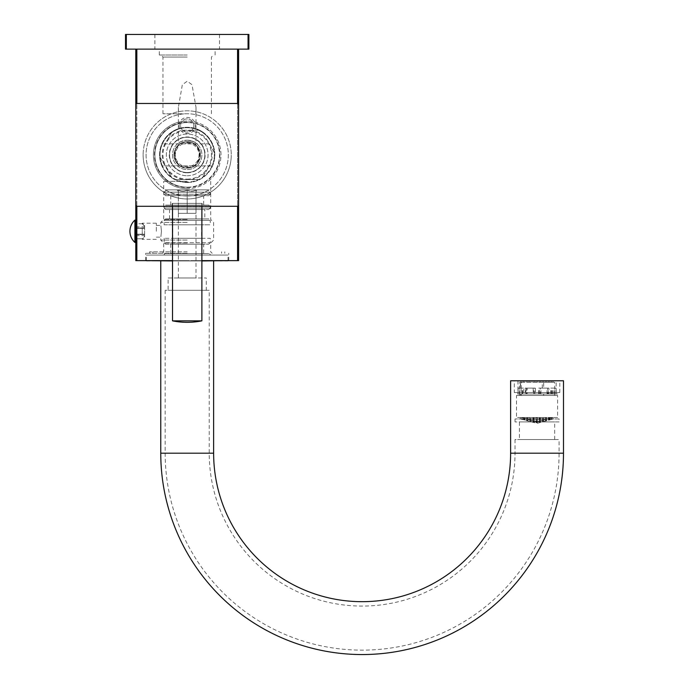 <?xml version="1.0" encoding="UTF-8"?>
<svg xmlns="http://www.w3.org/2000/svg" width="689" height="689" viewBox="0 0 689 689"><rect width="100%" height="100%" fill="white"/><g stroke="black" fill="none" stroke-linecap="round" stroke-linejoin="round"><path stroke-width="0.52" stroke-dasharray="3.44 2.58" d="M143.14 154.887A44.062 44.062 0 0 0 187.201 198.949A44.062 44.062 0 0 0 231.263 154.887A44.062 44.062 0 0 1 187.201 198.949A44.062 44.062 0 0 1 143.14 154.887A44.062 44.062 0 0 1 187.201 110.826A44.062 44.062 0 0 1 231.263 154.887A44.062 44.062 0 0 0 187.201 110.826A44.062 44.062 0 0 0 143.14 154.887M169.572 154.887A17.621 17.621 0 0 1 187.201 137.257A17.621 17.621 0 0 1 204.822 154.887A17.621 17.621 0 0 1 187.201 172.508A17.621 17.621 0 0 1 169.572 154.887A17.621 17.621 0 0 1 187.201 137.257A17.621 17.621 0 0 1 204.822 154.887A17.621 17.621 0 0 1 187.201 172.508A17.621 17.621 0 0 1 169.572 154.887M179.123 125.51A8.079 8.079 0 0 1 187.201 117.431A8.079 8.079 0 0 1 195.28 125.51A8.079 8.079 0 0 1 187.201 133.588A8.079 8.079 0 0 1 179.123 125.51M136.835 103.479L237.567 103.479L237.567 206.295L136.835 206.295A71.966 71.966 0 0 1 135.793 205.253L135.793 104.521A71.966 71.966 0 0 1 136.835 103.479L136.835 206.295M238.601 205.253L238.601 104.521L238.601 205.253A71.966 71.966 0 0 1 237.567 206.295M238.601 104.521A71.966 71.966 0 0 0 237.567 103.479M172.216 206.295L202.178 206.295L172.216 206.295L172.216 203.358L202.178 203.358L202.178 206.295M172.216 203.358L202.178 203.358M187.201 203.358L172.508 203.358L187.201 203.358M172.508 320.85L201.886 320.85M173.981 154.887A13.22 13.22 0 0 1 187.201 141.667A13.22 13.22 0 0 1 200.413 154.887A13.22 13.22 0 0 1 187.201 168.107A13.22 13.22 0 0 1 173.981 154.887A13.22 13.22 0 0 1 187.201 141.667A13.22 13.22 0 0 1 200.413 154.887A13.22 13.22 0 0 1 187.201 168.107A13.22 13.22 0 0 1 173.981 154.887M187.201 143.062A11.825 11.825 0 0 1 199.026 154.887A11.825 11.825 0 0 1 187.201 166.712A11.825 11.825 0 0 1 175.376 154.887A11.825 11.825 0 0 1 187.201 143.062M187.201 167.436C203.384 168.211 203.384 141.564 187.201 142.339C171.01 141.564 171.01 168.211 187.201 167.436M187.201 141.813C170.338 141.004 170.338 168.771 187.201 167.961C204.065 168.771 204.065 141.004 187.201 141.813A13.074 13.074 0 0 1 200.266 154.887A13.074 13.074 0 0 1 187.201 167.961A13.074 13.074 0 0 1 174.128 154.887A13.074 13.074 0 0 1 187.201 141.813M187.201 172.801A17.923 17.923 0 0 0 205.115 154.887A17.923 17.923 0 0 0 187.201 136.965A17.923 17.923 0 0 0 169.279 154.887A17.923 17.923 0 0 0 187.201 172.801M187.201 175.738A20.859 20.859 0 0 0 208.052 154.887A20.859 20.859 0 0 0 187.201 134.028A20.859 20.859 0 0 0 166.342 154.887A20.859 20.859 0 0 0 187.201 175.738A20.859 20.859 0 0 1 166.342 154.887A20.859 20.859 0 0 1 187.201 134.028A20.859 20.859 0 0 1 208.052 154.887A20.859 20.859 0 0 1 187.201 175.738M167.737 170.528L159.633 156.489A27.612 27.612 0 0 1 159.633 153.285A27.612 27.612 0 0 0 159.633 156.489L172.026 177.96A27.612 27.612 0 0 0 174.808 179.562L199.595 179.562A27.612 27.612 0 0 0 202.368 177.96A27.612 27.612 0 0 1 199.595 179.562L174.808 179.562A27.612 27.612 0 0 1 172.026 177.96L167.737 170.528A24.968 24.968 0 0 0 183.377 179.562M163.922 145.853L172.026 131.814A27.612 27.612 0 0 1 174.808 130.212A27.612 27.612 0 0 0 172.026 131.814L163.922 145.853A24.968 24.968 0 0 0 163.922 163.913M183.377 130.212L199.595 130.212A27.612 27.612 0 0 1 202.368 131.814A27.612 27.612 0 0 0 199.595 130.212L183.377 130.212A24.968 24.968 0 0 0 167.737 139.238M206.657 139.238L214.761 153.285A27.612 27.612 0 0 1 214.761 156.489A27.612 27.612 0 0 0 214.761 153.285L206.657 139.238A24.968 24.968 0 0 0 191.017 130.212M210.481 163.913L202.368 177.96L210.481 163.913A24.968 24.968 0 0 0 210.481 145.853M191.017 179.562A24.968 24.968 0 0 0 206.657 170.528M187.201 122.177A32.702 32.702 0 0 0 154.491 154.887A32.702 32.702 0 0 0 187.201 187.589A32.702 32.702 0 0 0 219.903 154.887A32.702 32.702 0 0 0 187.201 122.177M187.201 188.665A33.778 33.778 0 0 1 153.414 154.887A33.778 33.778 0 0 1 187.201 121.109A33.778 33.778 0 0 0 153.414 154.887A33.778 33.778 0 0 0 187.201 188.665A33.778 33.778 0 0 0 220.98 154.887A33.778 33.778 0 0 0 187.201 121.109A33.778 33.778 0 0 1 220.98 154.887A33.778 33.778 0 0 1 187.201 188.665M178.554 113.763L187.201 113.763A41.125 41.125 0 0 0 146.077 154.887A41.125 41.125 0 0 0 187.201 196.012A41.125 41.125 0 0 1 146.077 154.887A41.125 41.125 0 0 1 187.201 113.763A41.125 41.125 0 0 1 228.326 154.887A41.125 41.125 0 0 1 187.201 196.012A41.125 41.125 0 0 0 228.326 154.887A41.125 41.125 0 0 0 187.201 113.763L162.966 113.763L178.554 113.763L178.382 107.381L182.318 84.807L187.201 81.19L192.007 84.695L196.012 107.381L195.848 113.763M172.508 260.631L201.886 260.631M136.835 49.134L237.567 49.134L135.793 49.134L136.835 49.134L136.835 260.631L237.567 260.631L237.567 49.134L238.601 49.134L237.567 49.134M248.057 49.134L248.884 49.134L248.884 34.45L248.057 34.45L248.057 49.134L125.51 49.134L125.51 34.45L248.057 34.45M126.337 34.45L126.337 49.134M187.201 34.45L154.887 34.45L187.201 34.45M187.201 49.134L154.887 49.134L187.201 49.134M187.201 55.008L159.288 55.008L187.201 55.008M187.201 57.066L162.966 57.066L187.201 57.066M187.201 140.203C191.8 140.797 194.72 141.77 195.977 143.114C196.141 142.502 193.471 141.538 187.968 140.22L186.426 140.22C181.241 141.374 178.554 142.347 178.382 143.14C179.295 141.934 182.24 140.952 187.201 140.203C191.8 140.797 194.72 141.77 195.977 143.114C196.141 142.502 193.471 141.538 187.968 140.22A14.684 14.684 0 0 1 201.877 155.275A14.684 14.684 0 0 1 187.201 169.572A14.684 14.684 0 0 1 172.517 155.275A14.684 14.684 0 0 1 186.426 140.22C181.241 141.374 178.554 142.347 178.382 143.14C179.295 141.934 182.24 140.952 187.201 140.203A14.684 14.684 0 0 0 172.508 154.887A14.684 14.684 0 0 0 187.201 169.572A14.684 14.684 0 0 0 201.886 154.887A14.684 14.684 0 0 0 187.201 140.203M135.793 49.134L135.793 260.631L136.835 260.631M135.793 205.253L135.793 104.521M135.793 231.263L135.793 242.425L135.793 231.263M237.567 260.631L238.601 260.631L238.601 49.134M187.201 260.631L145.637 260.631L187.201 260.631M187.201 253.294L145.637 253.294L187.201 253.294M187.201 251.821L149.599 251.821L187.201 251.821M187.201 243.01L163.698 243.01L187.201 243.01M187.201 240.073L160.761 240.073L187.201 240.073M187.201 222.452L160.761 222.452L187.201 222.452M161.424 231.263C160.701 223.684 160.701 223.684 161.424 231.263C160.701 223.684 160.701 223.684 161.424 231.263C160.701 238.842 160.701 238.842 161.424 231.263C160.701 238.842 160.701 238.842 161.424 231.263M187.201 219.507L163.698 219.507L187.201 219.507M187.201 187.201C194.04 187.124 200.232 185.16 205.778 181.328A32.314 32.314 0 0 0 187.201 122.573A32.314 32.314 0 0 1 219.507 154.887A32.314 32.314 0 0 1 187.201 187.201A32.314 32.314 0 0 1 154.887 154.887A32.314 32.314 0 0 1 187.201 122.573A32.314 32.314 0 0 0 168.624 181.328C174.162 185.16 180.354 187.124 187.201 187.201M187.201 181.328L163.698 181.328L187.201 181.328M187.201 179.123A24.236 24.236 0 0 0 211.437 154.887A24.236 24.236 0 0 0 187.201 130.652A24.236 24.236 0 0 0 162.966 154.887A24.236 24.236 0 0 0 187.201 179.123M187.201 182.499A27.612 27.612 0 0 0 214.813 154.887A27.612 27.612 0 0 0 187.201 127.276A27.612 27.612 0 0 1 214.813 154.887A27.612 27.612 0 0 1 187.201 182.499A27.612 27.612 0 0 1 159.59 154.887A27.612 27.612 0 0 1 187.201 127.276A27.612 27.612 0 0 0 159.59 154.887A27.612 27.612 0 0 0 187.201 182.499M212.04 143.872A27.172 27.172 0 0 1 212.04 165.903L162.363 165.903A27.172 27.172 0 0 1 162.363 143.872L212.04 143.872A27.172 27.172 0 0 0 160.029 154.887A27.172 27.172 0 0 0 187.201 182.06A27.172 27.172 0 0 0 214.374 154.887A27.172 27.172 0 0 0 162.363 143.872L212.04 143.872M212.04 165.903A27.172 27.172 0 0 1 162.363 165.903L212.04 165.903M156.351 231.263L156.351 223.184L156.351 231.263M135.793 228.326L135.793 234.2L135.793 228.326L144.604 228.326L135.793 228.326L144.604 228.326L144.604 234.2L144.604 228.326L144.604 234.2L142.253 234.2L144.604 234.2L144.604 228.326L142.253 228.326L142.253 231.263L142.253 228.326L135.793 228.326M142.253 223.736L135.793 223.736L135.793 227.973L135.793 223.736L142.253 223.736L142.253 223.184L144.604 226.345L144.604 227.973L144.604 226.345L142.253 223.736M135.793 234.2L135.793 238.782L135.793 234.2L144.604 234.2L135.793 234.2L142.253 234.2L142.253 231.263L142.253 234.2L135.793 234.2M135.793 227.973L144.604 227.973L144.604 226.853L144.604 227.973L135.793 227.973M144.604 226.345L144.604 225.536L144.604 226.345M142.253 238.782L135.793 238.782L142.253 238.782L142.253 239.341L144.604 236.181L144.604 234.544L144.604 236.181L142.253 238.782M135.793 234.544L144.604 234.544L144.604 235.664L144.604 234.544L135.793 234.544M144.604 236.181L144.604 236.99L144.604 236.181M134.915 242.425L134.915 220.101M180.587 125.51A6.606 6.606 0 0 1 187.201 118.904A6.606 6.606 0 0 1 193.807 125.51A6.606 6.606 0 0 1 187.201 132.124A6.606 6.606 0 0 1 180.587 125.51A6.606 6.606 0 0 0 187.201 132.124A6.606 6.606 0 0 0 193.807 125.51A6.606 6.606 0 0 0 187.201 118.904A6.606 6.606 0 0 0 180.587 125.51M197.476 189.845L176.918 189.845L197.476 189.845L196.012 191.309L196.012 189.949L196.012 213.34L191.602 213.34L196.012 213.34L196.012 277.968L178.382 277.968L196.012 277.968M196.012 191.309L196.012 213.34L187.201 213.34L187.201 189.949C184.264 191.775 181.328 191.775 178.382 189.949C181.328 191.775 184.264 191.775 187.201 189.949C190.138 191.775 193.075 191.775 196.012 189.949C193.075 191.775 190.138 191.775 187.201 189.949L187.201 213.34L178.382 213.34L191.602 213.34L178.382 213.34L178.382 277.968M176.918 189.845L178.382 191.309L178.382 189.949L178.382 191.309M178.382 213.34L178.382 189.949L178.382 213.34L196.012 213.34M168.107 277.968L206.295 277.968L168.107 277.968L168.107 290.302L206.295 290.302L206.295 277.968M206.295 290.302L168.107 290.302M209.232 290.302L165.171 290.302L209.232 290.302L209.232 453.19A152.898 152.898 0 0 0 362.121 606.079A152.898 152.898 0 0 0 515.019 453.19L515.019 439.53L559.08 439.53L515.019 439.53M165.171 290.302L165.171 453.19A196.959 196.959 0 0 0 362.121 650.14A196.959 196.959 0 0 0 559.08 453.19L559.08 439.53M519.428 439.53L554.679 439.53L519.428 439.53L519.428 421.901L554.679 421.901L519.428 421.901M554.679 439.53L554.679 421.901M559.08 421.901L515.019 421.901L559.08 421.901L559.08 418.964L515.019 418.964L559.08 418.964M515.019 421.901L515.019 418.964M542.191 418.964L543.664 418.964L542.191 418.964L542.191 417.5L543.664 417.5L543.664 418.981L542.191 419.127L520.384 418.964L537.05 423.373L553.207 418.964L542.432 418.964M552.035 418.964L520.979 418.964M521.633 418.964L520.384 418.964L521.849 418.964L521.849 417.5L520.384 417.5L521.849 417.5L520.384 417.5L521.849 417.5L521.849 418.981M529.781 418.964L531.116 418.964M553.207 418.964L552.526 418.964M551.863 417.5L542.191 417.5M557.616 417.5L516.492 417.5L557.616 417.5L557.616 395.469L516.492 395.469L516.492 417.5M552.974 417.5L521.177 417.5M542.303 417.5L521.091 417.5L537.05 421.849L552.328 417.5M529.875 417.5L531.185 417.5M523.494 418.964L523.494 417.5L523.967 417.5M516.492 395.469L557.616 395.469M520.677 395.469L554.679 395.469L519.428 395.469L520.677 395.469L520.677 393.996L520.384 395.469M556.144 380.776L517.956 380.776L556.144 380.776L556.144 393.996L543.647 393.996L543.664 395.469L543.664 393.996L542.286 393.996L542.286 395.469M521.263 395.469L521.263 393.996L520.384 393.996M542.286 388.122L542.286 382.249L521.263 382.249L521.263 388.122L520.384 388.122L520.677 382.249L519.428 382.249L554.679 382.249L543.647 382.249L543.664 380.776L542.191 380.776L543.664 380.776L542.191 380.776L543.664 380.776L542.191 380.776L543.664 380.776L542.191 380.776L543.664 380.776L542.191 380.776L543.664 380.776L542.191 380.776L543.664 380.776L543.664 388.122L540.271 388.122L540.271 393.996L542.286 393.996M521.263 388.122L523.451 388.122L522.073 388.122L522.073 393.996L523.451 393.996L523.451 388.122M521.263 393.996L523.451 393.996M535.353 388.122L535.353 393.996L527.076 393.996L527.076 388.122L535.353 388.122L526.56 388.122L526.56 393.996L522.073 393.996M557.616 393.996L516.492 393.996L557.616 393.996L557.616 392.532L516.492 392.532L516.492 393.996M527.076 393.996L526.56 393.996M535.353 393.996L534.836 393.996L534.836 388.122M540.271 393.996L534.836 393.996M556.144 393.996L555.747 388.122L552.027 388.122L552.027 393.996L547.548 393.996L547.548 388.122L539.263 388.122L539.263 393.996L533.191 393.996L533.191 388.122L525.207 388.122L525.207 393.996L521.099 393.996L521.099 388.122L518.085 388.122L517.956 393.996L518.352 388.122L522.073 388.122M552.027 393.996L555.747 393.996M539.263 393.996L547.548 393.996M525.207 393.996L533.191 393.996M518.085 393.996L521.099 393.996M520.677 393.996L518.352 393.996M557.616 392.532L516.492 392.532M514.287 392.532L559.812 392.532L514.287 392.532L514.287 380.776L559.812 380.776L514.287 380.776M559.812 392.532L559.812 380.776M563.49 380.776L510.618 380.776M213.633 260.933L160.761 260.933L213.633 260.933M172.508 260.933L201.886 260.933M146.369 260.933L228.033 260.933M228.033 260.631L228.033 255.051L146.369 255.051L228.033 255.051M146.369 260.631L146.369 255.051M164.137 255.051L210.257 255.051L164.137 255.051A1.473 1.473 0 0 1 165.61 253.586L208.793 253.586A1.473 1.473 0 0 1 210.257 255.051M208.793 253.586L165.61 253.586M203.651 253.586L170.751 253.586L203.651 253.586L203.651 244.182L170.751 244.182L203.651 244.182M170.751 253.586L170.751 244.182M165.61 244.182L208.793 244.182L165.61 244.182L164.137 242.717L210.257 242.717L208.793 244.182M164.137 238.308L164.137 242.717L210.257 242.717L210.257 238.308L164.137 238.308L210.257 238.308M201.593 238.308L172.801 238.308L201.593 238.308L201.593 224.795L172.801 224.795L201.593 224.795M172.801 238.308L172.801 224.795M164.137 224.795L210.257 224.795L210.257 220.394L164.137 220.394L210.257 220.394L208.793 218.921L165.61 218.921L164.137 220.394L164.137 224.795L210.257 224.795M165.61 218.921L208.793 218.921M204.822 218.921L169.572 218.921L204.822 218.921L204.822 209.525L169.572 209.525L204.822 209.525M169.572 218.921L169.572 209.525M165.61 209.525L208.793 209.525L165.61 209.525L164.137 208.052L210.257 208.052L208.793 209.525M164.137 208.052L164.137 206.588L210.257 206.588L164.137 206.588L165.61 205.115L208.793 205.115L210.257 206.588L210.257 208.052L164.137 208.052M208.793 205.115L165.61 205.115M203.651 205.115L170.751 205.115L203.651 205.115L203.651 195.719L170.751 195.719L203.651 195.719M170.751 205.115L170.751 195.719M165.61 195.719L208.793 195.719L165.61 195.719L164.137 194.246L210.257 194.246L208.793 195.719M210.257 194.246L210.257 192.188L164.137 192.188L210.257 192.188L207.906 189.845L166.488 189.845L164.137 192.188L164.137 194.246L210.257 194.246M166.488 189.845L207.906 189.845M540.908 393.996L540.908 388.122L548.892 388.122L548.892 393.996M553 393.996L553 388.122L556.014 388.122L556.014 393.996M517.956 380.776L517.956 393.996M519.721 393.996L519.721 388.122L520.677 388.122M519.721 388.122L518.352 388.122M520.677 382.249L521.849 382.249L521.849 380.776L520.384 380.776L521.849 380.776L520.384 380.776L521.849 380.776L520.384 380.776L521.849 380.776L521.849 382.249L521.263 382.249M520.384 380.776L520.384 382.249L521.849 382.249L520.384 382.249L521.849 382.249L520.384 382.249L520.384 380.776L520.384 388.122M545.309 380.776L546.773 380.776L545.309 380.776L546.773 380.776L545.309 380.776L546.773 380.776L545.309 380.776L546.773 380.776L545.309 380.776L546.773 380.776L545.309 380.776L545.309 382.249L546.773 382.249L545.309 382.249L546.773 382.249L545.309 382.249L546.773 382.249L545.309 382.249L546.773 382.249L545.309 382.249L546.773 382.249L545.309 382.249L545.309 380.776L545.309 382.249M539.074 380.776L540.546 380.776L539.074 380.776L540.546 380.776L539.074 380.776L540.546 380.776L539.074 380.776L540.546 380.776L539.074 380.776L540.546 380.776L539.074 380.776L539.074 382.249L540.546 382.249L539.074 382.249L540.546 382.249L539.074 382.249L540.546 382.249L539.074 382.249L540.546 382.249L539.074 382.249L540.546 382.249L539.074 382.249L539.074 380.776L539.074 382.249M535.964 380.776L537.429 380.776L535.964 380.776L537.429 380.776L535.964 380.776L537.429 380.776L535.964 380.776L537.429 380.776L535.964 380.776L537.429 380.776L535.964 380.776L537.429 380.776L535.964 380.776L535.964 382.249L537.429 382.249L535.964 382.249L537.429 382.249L535.964 382.249L537.429 382.249L535.964 382.249L537.429 382.249L535.964 382.249L537.429 382.249L535.964 382.249L537.429 382.249L535.964 382.249L535.964 380.776M548.427 380.776L549.891 380.776L548.427 380.776L549.891 380.776L548.427 380.776L549.891 380.776L548.427 380.776L549.891 380.776L548.427 380.776L548.427 382.249L549.891 382.249L548.427 382.249L549.891 382.249L548.427 382.249L549.891 382.249L548.427 382.249L549.891 382.249L548.427 382.249L548.427 380.776M532.847 380.776L534.311 380.776L532.847 380.776L534.311 380.776L532.847 380.776L534.311 380.776L532.847 380.776L534.311 380.776L532.847 380.776L534.311 380.776L532.847 380.776L532.847 382.249L534.311 382.249L532.847 382.249L534.311 382.249L532.847 382.249L534.311 382.249L532.847 382.249L534.311 382.249L532.847 382.249L534.311 382.249L532.847 382.249L532.847 380.776L532.847 382.249M529.729 380.776L531.202 380.776L529.729 380.776L531.202 380.776L529.729 380.776L531.202 380.776L529.729 380.776L531.202 380.776L529.729 380.776L531.202 380.776L529.729 380.776L529.729 382.249L531.202 382.249L529.729 382.249L531.202 382.249L529.729 382.249L531.202 382.249L529.729 382.249L531.202 382.249L529.729 382.249L531.202 382.249L529.729 382.249L529.729 380.776L529.729 382.249M551.536 380.776L553.009 380.776L551.536 380.776L553.009 380.776L551.536 380.776L553.009 380.776L551.536 380.776L551.536 382.249L553.009 382.249L551.536 382.249L553.009 382.249L551.536 382.249L553.009 382.249L551.536 382.249L551.536 380.776L551.536 382.249M526.611 380.776L528.084 380.776L526.611 380.776L528.084 380.776L526.611 380.776L528.084 380.776L526.611 380.776L528.084 380.776L526.611 380.776L528.084 380.776L526.611 380.776L526.611 382.249L528.084 382.249L526.611 382.249L528.084 382.249L526.611 382.249L528.084 382.249L526.611 382.249L528.084 382.249L526.611 382.249L528.084 382.249L526.611 382.249L526.611 380.776L526.611 382.249M523.494 380.776L524.966 380.776L523.494 380.776L524.966 380.776L523.494 380.776L524.966 380.776L523.494 380.776L524.966 380.776L523.494 380.776L523.494 382.249L524.966 382.249L523.494 382.249L524.966 382.249L523.494 382.249L524.966 382.249L523.494 382.249L524.966 382.249L523.494 382.249L523.494 380.776M550.657 393.996L550.657 388.122L552.027 388.122M548.255 393.996L548.255 388.122L543.647 388.122L543.647 382.249L542.191 382.249L543.664 382.249L542.286 382.249M554.593 393.996L554.593 388.122L556.014 388.122M551.579 393.996L551.579 388.122L554.593 388.122M538.746 393.996L538.746 388.122L539.263 388.122M547.032 393.996L547.032 388.122L538.746 388.122M554.378 393.996L554.378 388.122L550.657 388.122M519.506 393.996L519.506 388.122L518.085 388.122M522.52 393.996L522.52 388.122L519.506 388.122M525.845 393.996L525.845 388.122L525.207 388.122M533.829 393.996L533.829 388.122L525.845 388.122M542.191 380.776L542.191 382.249L542.191 380.776M540.271 388.122L540.908 388.122M548.255 388.122L548.892 388.122M546.773 380.776L546.773 382.249M543.664 380.776L543.664 382.249L543.664 380.776M540.546 380.776L540.546 382.249M537.429 380.776L537.429 382.249L537.429 380.776M549.891 380.776L549.891 382.249L549.891 380.776M534.311 380.776L534.311 382.249M531.202 380.776L531.202 382.249M553.009 380.776L553.009 382.249M528.084 380.776L528.084 382.249M524.966 380.776L524.966 382.249L524.966 380.776M521.849 380.776L521.849 382.249M551.579 388.122L553 388.122M547.032 388.122L547.548 388.122M554.378 388.122L555.747 388.122M522.52 388.122L521.099 388.122M533.829 388.122L533.191 388.122M527.076 388.122L526.56 388.122M551.536 417.5L551.82 418.964M553.009 417.5L553.009 418.964L553.009 417.5L537.05 421.849L521.091 417.5L537.05 421.849L553.009 417.5L553.009 419.015L551.536 419.412L553.009 419.015M548.944 418.964L549.813 418.964M545.455 418.964L546.67 418.964M536.042 418.964L537.36 418.964M527.042 418.964L528.075 418.964M524.01 418.964L524.863 418.964M546.773 420.712L545.309 421.108L546.773 420.712L546.773 419.188L545.309 419.584L546.773 419.188M543.664 421.263L542.191 421.59L543.664 421.263L543.664 419.739L542.191 420.075L543.664 419.739M540.546 422.391L539.074 422.77L540.546 422.391L540.546 420.867L539.074 421.246L540.546 420.867M549.891 419.704L548.427 420.083L549.891 419.704L549.891 418.18L548.427 418.559L549.891 418.18M546.773 420.083L545.309 420.393L546.773 420.083L546.773 418.559L545.309 418.878L546.773 418.559M543.664 420.049L542.191 420.247L543.664 420.049L543.664 418.524L542.191 418.723L543.664 418.524M540.546 421.212L539.074 421.349L540.546 421.212L540.546 419.687L539.074 419.834L540.546 419.687M537.429 422.271L535.964 422.236L537.429 422.271L537.429 420.755L535.964 420.712L537.429 420.755M534.311 422.59L532.847 422.202L534.311 422.59L534.311 421.065L532.847 420.678L534.311 421.065M540.546 419.61L539.074 419.687L540.546 419.61L540.546 418.085L539.074 418.163L540.546 418.085M537.429 420.574L535.964 420.566L537.429 420.574L537.429 419.058L535.964 419.041L537.429 419.058M534.311 421.289L532.847 421.117L534.311 421.289L534.311 419.765L532.847 419.592L534.311 419.765M531.202 421.435L529.729 421.091L531.202 421.435L531.202 419.911L529.729 419.575L531.202 419.911M528.084 420.91L526.611 420.514L528.084 420.91L528.084 419.394L526.611 418.99L528.084 419.394L526.611 419.119L528.084 419.377L528.084 417.853L526.611 417.603L528.084 417.853M534.311 419.653L532.847 419.549L534.311 419.653L534.311 418.128L532.847 418.034L534.311 418.128M531.202 418.636L529.729 418.412L531.202 418.636L531.202 420.152L529.729 419.937L531.202 420.144L531.202 421.659L529.729 421.28L531.202 421.659M528.084 420.247L526.611 419.928L528.084 420.247L528.084 418.723L526.611 418.404L528.084 418.723M524.966 419.902L523.494 419.515L524.966 419.902L524.966 418.378L523.494 417.99L524.966 418.378M524.226 417.5L524.966 417.525L524.966 419.05M548.754 417.5L549.693 417.5M545.361 417.5L546.549 417.5M536.188 417.5L537.222 417.5M527.283 417.5L528.067 417.5L528.084 418.981L526.611 418.654L528.084 418.998L528.084 420.523L526.611 420.169L528.084 420.523M521.849 417.698L521.849 419.222M520.384 417.5L520.384 418.964M545.309 417.973L546.773 417.723L545.309 417.973L545.309 419.498L546.773 419.248L545.309 419.498M542.191 419.153L543.664 418.921L542.191 419.153L542.191 420.669L543.664 420.445L542.191 420.669M539.074 418.645L540.546 418.55L539.074 418.645L539.074 420.169L540.546 420.075L539.074 420.169M535.964 417.835L537.429 417.844L535.964 417.835L535.964 419.351L537.429 419.36L535.964 419.351M548.427 417.982L549.891 417.655L548.427 417.982L548.427 419.506L549.891 419.179L548.427 419.506M545.309 419.17L546.773 418.826L545.309 419.17L545.309 420.686L546.773 420.342L545.309 420.686M542.191 420.324L543.664 419.945L542.191 420.324L542.191 421.84L543.664 421.47L542.191 421.84M539.074 420.29L540.546 420.109L539.074 420.29L539.074 421.814L540.546 421.634L539.074 421.814M535.964 419.523L537.429 419.541L535.964 419.523L535.964 421.048L537.429 421.065L535.964 421.048M532.847 418.49L534.311 418.602L532.847 418.49L532.847 420.014L534.311 420.126L532.847 420.014M548.427 418.688L549.891 418.292L548.427 418.688L548.427 420.212L549.891 419.816L548.427 420.212M535.964 421.177L537.429 421.237L535.964 421.177L535.964 422.693L537.429 422.753L535.964 422.693M532.847 419.997L534.311 420.212L532.847 419.997L532.847 421.513L534.311 421.737L532.847 421.513M523.494 418.102L524.966 418.499L523.494 418.102L523.494 419.627L524.966 420.023L523.494 419.627M523.494 419.015L524.966 419.351L523.494 419.015L523.494 417.5M524.966 417.827L524.966 419.351M531.202 420.566L529.729 420.324L531.202 420.566L531.202 417.534M551.536 417.637L551.536 419.162M542.191 417.603L542.191 419.127M543.664 417.5L543.664 418.981M529.729 417.5L529.729 418.964M546.773 417.723L546.773 419.248M543.664 418.921L543.664 420.445M540.546 418.55L540.546 420.075M537.429 417.844L537.429 419.36M549.891 417.655L549.891 419.179M546.773 418.826L546.773 420.342M543.664 419.945L543.664 421.47M540.546 420.109L540.546 421.634M537.429 419.541L537.429 421.065M534.311 418.602L534.311 420.126M549.891 418.292L549.891 419.816M537.429 421.237L537.429 422.753M534.311 420.212L534.311 421.737M529.729 418.8L529.729 420.324M526.611 417.603L526.611 419.119M529.729 419.765L529.729 421.28M526.611 418.654L526.611 420.169M524.966 418.499L524.966 420.023M551.536 417.887L551.536 419.412M548.427 417.672L548.427 419.196M549.891 417.5L549.891 418.964M545.309 417.568L545.309 419.093M546.773 417.5L546.773 418.964M535.964 417.5L535.964 418.964M537.429 417.5L537.429 418.964M526.611 417.5L526.611 418.964M545.309 419.584L545.309 421.108M542.191 420.075L542.191 421.59M539.074 421.246L539.074 422.77M548.427 418.559L548.427 420.083M545.309 418.878L545.309 420.393M542.191 418.723L542.191 420.247M539.074 419.834L539.074 421.349M535.964 420.712L535.964 422.236M532.847 420.678L532.847 422.202M539.074 418.163L539.074 419.687M535.964 419.041L535.964 420.566M532.847 419.592L532.847 421.117M529.729 419.575L529.729 421.091M526.611 418.99L526.611 420.514M532.847 418.034L532.847 419.549M529.729 418.412L529.729 419.937M526.611 418.404L526.611 419.928M523.494 417.99L523.494 419.515M165.171 453.19L209.232 453.19L165.171 453.19M515.019 453.19L559.08 453.19L515.019 453.19M563.49 453.19L510.618 453.19M160.761 453.19L213.633 453.19M172.508 206.295L172.508 203.358M201.886 206.295L201.886 203.358M219.507 34.45L219.507 49.134M154.887 34.45L154.887 49.134M215.106 55.008L215.106 49.134M159.288 55.008L159.288 49.134M211.437 113.763L211.437 57.066L213.487 55.008M196.012 107.381L196.012 143.14M162.966 113.763L162.966 57.066L160.907 55.008M178.382 107.381L178.382 143.14M228.765 260.631L228.765 253.294M145.637 260.631L145.637 253.294M224.795 253.294L224.795 251.821M149.599 253.294L149.599 251.821M221.565 253.294L221.565 251.821M152.829 253.294L152.829 251.821M156.351 237.137L160.761 237.137L160.761 240.073L163.698 243.01L163.698 251.821L162.234 253.294M210.696 181.328L210.696 219.507L213.633 222.452L213.633 240.073L210.696 243.01L210.696 251.821L212.169 253.294M156.351 225.389L160.761 225.389L160.761 222.452L163.698 219.507L163.698 181.328M156.351 223.184L142.253 223.184L144.604 225.536M135.793 226.853L144.604 226.853M156.351 239.341L142.253 239.341L144.604 236.99M135.793 235.664L144.604 235.664M554.679 395.469L554.679 382.249M519.428 395.469L519.428 382.249"/><path stroke-width="1.03" d="M135.793 104.521A71.966 71.966 0 0 1 136.835 103.479L237.567 103.479A71.966 71.966 0 0 1 238.601 104.521L238.601 205.253A71.966 71.966 0 0 1 237.567 206.295L136.835 206.295A71.966 71.966 0 0 1 135.793 205.253L135.793 49.134M172.508 320.85A74.171 74.171 0 0 0 201.886 320.85L172.508 320.85L172.508 206.295M237.567 49.134L237.567 103.479M237.567 206.295L237.567 260.631L201.886 260.631M136.835 206.295L136.835 260.631L172.508 260.631M136.835 103.479L136.835 49.134M238.601 205.253L238.601 260.631L237.567 260.631M238.601 104.521L238.601 49.134M126.337 49.134L125.51 49.134L125.51 34.45L126.337 34.45L126.337 49.134L248.884 49.134L248.884 34.45L126.337 34.45M248.057 34.45L248.057 49.134M136.835 260.631L135.793 260.631L135.793 205.253M135.793 220.101L134.915 220.101L134.915 242.425L135.793 242.425M563.49 380.776L510.618 380.776L510.618 453.19L563.49 453.19L563.49 380.776M160.761 260.933L160.761 453.19A201.36 201.36 0 0 0 362.121 654.55A201.36 201.36 0 0 0 563.49 453.19M213.633 260.933L213.633 453.19A148.488 148.488 0 0 0 362.121 601.678A148.488 148.488 0 0 0 510.618 453.19M146.369 260.631L172.508 260.933M201.886 260.933L228.033 260.631M213.633 453.19L160.761 453.19M201.886 320.85L201.886 206.295M134.915 220.101A14.969 14.969 0 0 0 134.915 242.425"/></g></svg>
